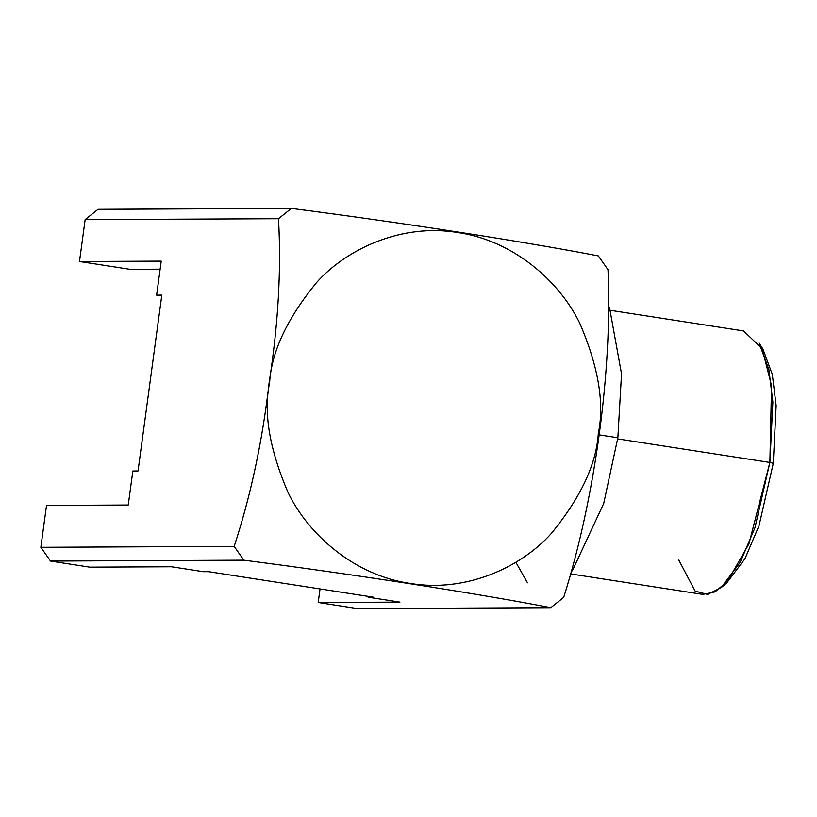 <?xml version="1.0" encoding="UTF-8"?>
<svg xmlns="http://www.w3.org/2000/svg" width="817" height="817" viewBox="0 0 817 817"><rect width="100%" height="100%" fill="white"/><g stroke="black" fill="none" stroke-linecap="round" stroke-linejoin="round"><path stroke-width="1.23" d="M85.152 219.62L98.06 209.326L291.393 208.417C402.618 222.755 523.891 241.536 598.34 255.925C523.891 241.536 402.618 222.755 291.393 208.417L278.485 218.711L85.152 219.62L79.484 261.522L85.152 219.62L278.485 218.711C281.375 269.457 278.27 324.043 269.171 382.489C278.27 324.043 281.375 269.457 278.485 218.711L291.393 208.417L98.06 209.326L85.152 219.62M130.015 269.334L79.484 261.522L161.225 261.134L156.629 295.141L161.225 261.134L79.484 261.522L130.015 269.334L160.132 269.191L130.015 269.334M357.448 608.583L318.201 602.507L320.039 588.934L318.201 602.507L357.448 608.583L550.791 607.674C476.331 593.285 355.058 574.504 243.834 560.176L50.501 561.075L40.85 547.298L46.518 505.396L40.85 547.298L234.183 546.389C250.839 495.419 262.502 440.782 269.171 382.489C262.502 440.782 250.839 495.419 234.183 546.389L243.834 560.176C355.058 574.504 476.331 593.285 550.791 607.674L563.689 597.38C594.99 498.646 612.587 369.09 607.991 269.702C612.587 369.09 594.99 498.646 563.689 597.38L550.791 607.674L357.448 608.583M89.747 567.151L50.501 561.075L89.747 567.151L171.488 566.773L203.331 571.696L171.488 566.773L89.747 567.151M399.942 602.119L368.089 597.196L368.201 596.379L368.089 597.196L399.942 602.119L318.201 602.507L399.942 602.119M161.705 295.928L156.629 295.141L161.817 295.111L138.032 470.99L132.844 471.011L128.249 505.018L132.844 471.011L138.032 470.99L161.817 295.111L156.629 295.141L161.705 295.928M128.249 505.018L46.518 505.396L128.249 505.018M203.331 571.696L208.519 571.675L373.277 597.166L368.089 597.196L373.277 597.166L208.519 571.675L203.331 571.696M269.61 382.55C271.54 351.718 287.247 318.324 316.72 282.376C347.031 248.603 401.984 223.215 457.683 232.539C513.566 240.484 559.553 281.487 579.672 323.062C598.412 366.476 604.631 403.261 598.31 433.418C596.379 464.25 580.683 497.645 551.209 533.603C520.899 567.376 465.935 592.764 410.246 583.43C354.353 575.495 308.377 534.492 288.248 492.906C269.508 449.493 263.299 412.708 269.61 382.55L269.61 382.55C263.299 412.708 269.508 449.493 288.248 492.906C308.377 534.492 354.353 575.495 410.246 583.43C465.935 592.764 520.899 567.376 551.209 533.603C580.683 497.645 596.379 464.25 598.31 433.418C604.631 403.261 598.412 366.476 579.672 323.062C559.553 281.487 513.566 240.484 457.683 232.539C401.984 223.215 347.031 248.603 316.72 282.376C287.247 318.324 271.54 351.718 269.61 382.55M607.991 269.702L598.34 255.925L607.991 269.702M50.501 561.075L243.834 560.176L234.183 546.389L40.85 547.298L50.501 561.075M773.291 463.31L769.88 462.453L773.291 463.31L759.024 525.699L744.951 558.767L726.67 582.991L744.961 558.757L759.024 525.688L773.291 463.31L776.15 405.661L772.31 374.38L762.884 349.033L758.983 342.864L768.848 369.386L772.862 402.117L769.88 462.453L754.949 527.731L740.222 562.331L721.105 587.689L707.573 594.419L695.155 591.12L678.284 559.114M571.379 574.045L702.814 594.388L715.049 591.876L727.487 581.306L748.893 543.959L769.88 462.453L771.534 385.685L762.149 348.665L743.582 330.946L610.707 310.389M769.88 462.453L617.703 438.903L769.88 462.453M617.856 437.769L603.712 503.476L572.319 570.838L603.712 503.476L617.856 437.769L621.533 373.931L609.523 307.601L621.533 373.931L617.856 437.769L598.504 434.777L617.856 437.769M527.476 582.807L515.864 562.249M726.691 582.981L721.105 587.689"/></g></svg>
